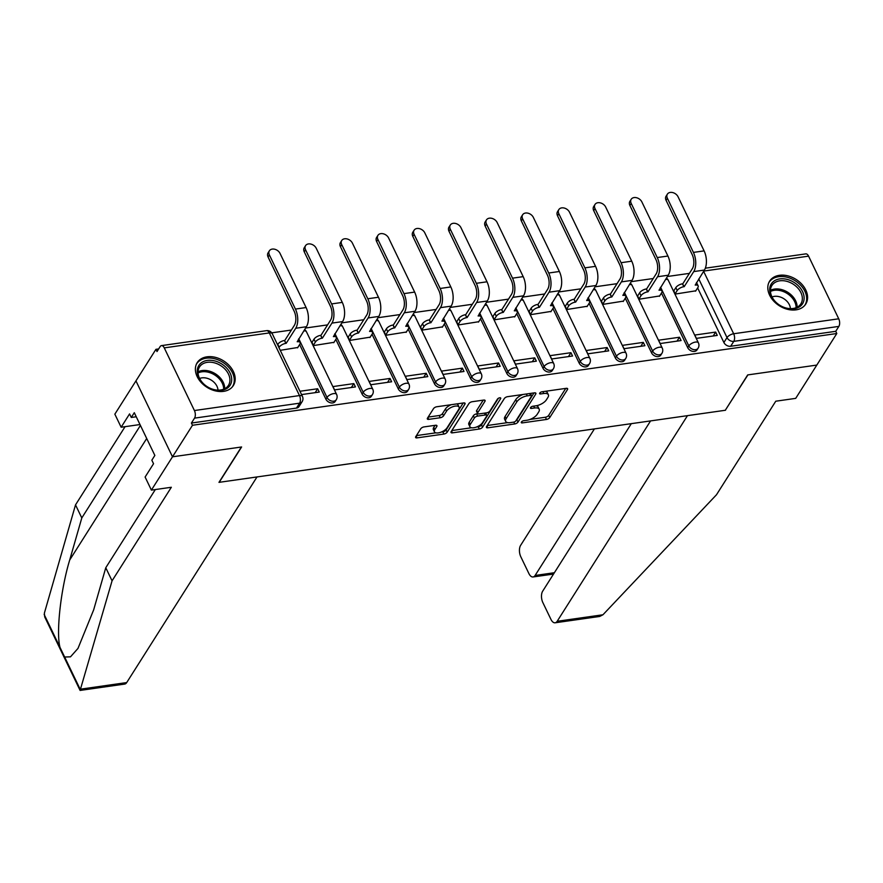 <?xml version="1.0" encoding="UTF-8"?>
<svg xmlns="http://www.w3.org/2000/svg" width="883" height="883" viewBox="0 0 883 883"><rect width="100%" height="100%" fill="white"/><g stroke="black" fill="none" stroke-linecap="round" stroke-linejoin="round"><path stroke-width="1.32" d="M521.378 422.041A1.887 0.839 154.3 0 0 521.279 422.626A1.887 0.839 154.3 0 0 522.283 422.902L546.478 419.458A2.693 1.192 154.3 0 0 549.734 417.571L567.482 389.558A2.693 1.192 154.3 0 0 567.637 388.719A2.693 1.192 154.3 0 0 566.202 388.332L542.007 391.776A1.887 0.839 154.3 0 0 539.723 393.09A1.887 0.839 154.3 0 0 539.623 393.686A1.887 0.839 154.3 0 0 540.628 393.95L543.762 393.509A8.62 3.83 154.3 0 1 548.365 394.756A8.62 3.83 154.3 0 1 547.89 397.449L546.411 399.789A8.62 3.83 154.3 0 1 535.97 405.805L532.835 406.246A1.887 0.839 154.3 0 0 530.551 407.56A1.887 0.839 154.3 0 0 530.451 408.156A1.887 0.839 154.3 0 0 531.456 408.421L534.59 407.979A8.62 3.83 154.3 0 1 539.193 409.226A8.62 3.83 154.3 0 1 538.718 411.919L537.239 414.259A8.62 3.83 154.3 0 1 526.798 420.275L523.663 420.716A1.887 0.839 154.3 0 0 521.378 422.041M796.013 309.856A21.391 15.607 32.4 0 0 805.771 304.039A21.391 15.607 32.4 0 0 801.797 284.194A21.391 15.607 32.4 0 0 779.391 275.319A21.391 15.607 32.4 0 0 769.634 281.136A21.391 15.607 32.4 0 0 773.607 300.982A21.391 15.607 32.4 0 0 796.013 309.856M223.598 391.357A21.391 15.607 32.4 0 0 233.355 385.54A21.391 15.607 32.4 0 0 229.381 365.694A21.391 15.607 32.4 0 0 206.975 356.82A21.391 15.607 32.4 0 0 197.218 362.637A21.391 15.607 32.4 0 0 201.192 382.482A21.391 15.607 32.4 0 0 223.598 391.357M424.006 426.908A2.693 1.192 154.3 0 0 420.738 428.796L415.761 436.655A2.693 1.192 154.3 0 0 415.606 437.493A2.693 1.192 154.3 0 0 417.052 437.88L443.917 434.061A2.693 1.192 154.3 0 0 447.173 432.173L464.922 404.16A2.693 1.192 154.3 0 0 465.076 403.321A2.693 1.192 154.3 0 0 463.63 402.935L436.776 406.754A2.693 1.192 154.3 0 0 433.509 408.641L427.493 418.134A2.693 1.192 154.3 0 0 427.339 418.972A2.693 1.192 154.3 0 0 428.785 419.359L440.286 417.725A2.693 1.192 154.3 0 0 443.542 415.849L446.522 411.136A7.207 3.201 154.3 0 1 453.277 406.566A7.207 3.201 154.3 0 1 459.105 407.151A7.207 3.201 154.3 0 1 458.707 409.403L447.019 427.847A7.207 3.201 154.3 0 1 440.275 432.416A7.207 3.201 154.3 0 1 434.436 431.831A7.207 3.201 154.3 0 1 434.844 429.579L436.787 426.511A2.693 1.192 154.3 0 0 436.942 425.661A2.693 1.192 154.3 0 0 435.496 425.275L424.006 426.908M650.583 420.904L542.681 591.18A8.234 4.283 -98.1 0 0 542.857 602.581L550.959 619.402A8.234 4.283 -98.1 0 0 555.131 622.791A8.234 4.283 -98.1 0 0 557.173 621.29L602.957 614.767L716.488 494.756L775.76 401.213L795.704 398.365L816.808 365.076L747.691 374.922L725.285 410.275L219.205 482.328L241.611 446.975L172.494 456.809L192.483 425.264L836.797 333.52L835.737 331.313L838.85 326.401L733.784 341.357A5.486 3.996 -147.6 0 1 727.018 337.593L698.784 278.94M725.429 410.054L747.923 374.889L816.808 365.076L836.797 333.52M486.555 426.566A2.693 1.192 154.3 0 0 486.412 427.416A2.693 1.192 154.3 0 0 487.846 427.802L514.712 423.972A2.693 1.192 154.3 0 0 517.979 422.096L535.727 394.083A2.693 1.192 154.3 0 0 535.882 393.244A2.693 1.192 154.3 0 0 534.436 392.847L507.57 396.677A2.693 1.192 154.3 0 0 504.314 398.553L486.555 426.566M479.314 429.017L452.449 432.847A2.693 1.192 154.3 0 1 451.014 432.449A2.693 1.192 154.3 0 1 451.158 431.61L468.906 403.597A2.693 1.192 154.3 0 1 472.173 401.721L483.674 400.076A2.693 1.192 154.3 0 1 485.109 400.474A2.693 1.192 154.3 0 1 484.955 401.312L477.758 412.67A2.693 1.192 154.3 0 0 477.615 413.52A2.693 1.192 154.3 0 0 479.05 413.906L486.676 412.825A2.693 1.192 154.3 0 0 489.944 410.937L497.438 399.116A1.887 0.839 154.3 0 1 499.204 397.913A1.887 0.839 154.3 0 1 500.727 398.067A1.887 0.839 154.3 0 1 500.628 398.652L482.571 427.14A2.693 1.192 154.3 0 1 479.314 429.017L478.244 426.798L476.379 427.074M140.419 425.429L81.799 517.935L75.519 504.877L44.371 613.166L44.713 616.941L80.099 690.429L112.064 580.815L171.335 487.273L151.39 490.109L172.494 456.809L135.949 380.882L155.938 349.326L158.653 348.94M689.402 273.377L667.416 276.5M653.221 278.52L631.235 281.655M617.04 283.675L595.054 286.809M580.848 288.829L558.873 291.953M544.668 293.973L522.681 297.107M508.487 299.127L486.5 302.262M472.306 304.282L450.319 307.416M436.125 309.436L414.138 312.56M399.944 314.58L377.957 317.714M363.763 319.734L341.776 322.869M327.582 324.889L305.595 328.023M291.401 330.043L271.732 332.836M192.483 425.264L191.423 423.045L194.536 418.134A5.486 2.859 -98.1 0 0 194.415 410.54L164.26 347.88A5.486 2.859 -98.1 0 0 161.479 345.617A5.486 2.859 -98.1 0 0 160.121 346.622L157.008 351.544L155.938 349.326M835.737 331.313L730.671 346.268A5.486 3.996 -147.6 0 1 723.894 342.505L697.636 287.924M705.329 268.189L805.793 253.885A5.486 2.859 81.9 0 1 808.574 256.147L838.729 318.796A5.486 2.859 81.9 0 1 838.85 326.401M673.861 290.728L675.076 294.094L695.804 290.816M715.66 332.085L694.789 335.054L696.389 338.377L717.261 335.408L715.66 332.085L713.188 335.981M679.48 337.24L658.608 340.209L660.208 343.531L681.08 340.551L679.48 337.24L677.007 341.136M637.681 295.871L638.895 299.249L659.623 295.96M643.299 342.383L622.427 345.363L624.027 348.686L644.899 345.706L643.299 342.383L640.826 346.291M601.5 301.026L602.714 304.403L623.431 301.114M607.118 347.538L586.246 350.507L587.846 353.829L608.718 350.86L607.118 347.538L604.645 351.434M565.319 306.18L566.533 309.558L587.25 306.269M570.937 352.692L550.065 355.661L551.654 358.984L572.537 356.015L570.937 352.692L568.464 356.589M529.138 311.335L530.352 314.701L551.069 311.412M534.756 357.847L513.884 360.816L515.473 364.138L536.356 361.158L534.756 357.847L532.283 361.743M492.957 316.478L494.171 319.856L514.888 316.567M498.575 362.99L477.703 365.97L479.292 369.282L500.175 366.313L498.575 362.99L496.103 366.898M456.776 321.633L457.99 325.01L478.707 321.721M462.394 368.145L441.511 371.114L443.111 374.436L463.983 371.467L462.394 368.145L459.922 372.041M420.595 326.787L421.809 330.165L442.526 326.876M426.213 373.299L405.33 376.268L406.931 379.591L427.802 376.622L426.213 373.299L423.741 377.196M384.414 331.931L385.617 335.308L406.346 332.019M390.021 378.454L369.149 381.423L370.75 384.745L391.622 381.765L390.021 378.454L387.56 382.35M348.233 337.085L349.436 340.463L370.165 337.174M353.84 383.597L332.968 386.577L334.569 389.889L355.441 386.92L353.84 383.597L351.368 387.505M312.052 342.24L313.255 345.617L333.984 342.328M301.556 394.591L319.26 392.074L317.659 388.752L315.187 392.648M280.253 350.319L297.803 347.483M325.893 399.171L327.008 397.427A5.486 3.996 -147.6 0 0 331.633 401.059A5.486 3.996 -147.6 0 0 336.28 399.701L335.176 401.445A5.486 3.996 32.4 0 1 330.529 402.803A5.486 3.996 32.4 0 1 325.893 399.171L299.635 344.591M362.085 394.017L363.189 392.273A5.486 3.996 -147.6 0 0 367.814 395.915A5.486 3.996 -147.6 0 0 372.46 394.546L371.357 396.29A5.486 3.996 32.4 0 1 366.71 397.659A5.486 3.996 32.4 0 1 362.085 394.017L335.816 339.436M398.266 388.862L399.37 387.118A5.486 3.996 -147.6 0 0 404.006 390.761A5.486 3.996 -147.6 0 0 408.641 389.403L407.538 391.147A5.486 3.996 32.4 0 1 402.891 392.505A5.486 3.996 32.4 0 1 398.266 388.862L371.997 334.282M434.447 383.719L435.551 381.975A5.486 3.996 -147.6 0 0 440.187 385.606A5.486 3.996 -147.6 0 0 444.822 384.248L443.719 385.992A5.486 3.996 32.4 0 1 439.072 387.35A5.486 3.996 32.4 0 1 434.447 383.719L408.178 329.138M470.628 378.564L471.732 376.82A5.486 3.996 -147.6 0 0 476.367 380.463A5.486 3.996 -147.6 0 0 481.003 379.094L479.899 380.838A5.486 3.996 32.4 0 1 475.264 382.207A5.486 3.996 32.4 0 1 470.628 378.564L444.359 323.984M506.809 373.41L507.913 371.666A5.486 3.996 -147.6 0 0 512.548 375.308A5.486 3.996 -147.6 0 0 517.184 373.939L516.08 375.683A5.486 3.996 32.4 0 1 511.445 377.052A5.486 3.996 32.4 0 1 506.809 373.41L480.54 318.829M542.99 368.266L544.094 366.522A5.486 3.996 -147.6 0 0 548.729 370.154A5.486 3.996 -147.6 0 0 553.365 368.796L552.261 370.54A5.486 3.996 32.4 0 1 547.626 371.898A5.486 3.996 32.4 0 1 542.99 368.266L516.721 313.675M579.171 363.112L580.274 361.368A5.486 3.996 -147.6 0 0 584.91 364.999A5.486 3.996 -147.6 0 0 589.546 363.641L588.442 365.385A5.486 3.996 32.4 0 1 583.806 366.743A5.486 3.996 32.4 0 1 579.171 363.112L552.901 308.531M615.352 357.957L616.455 356.213A5.486 3.996 -147.6 0 0 621.091 359.856A5.486 3.996 -147.6 0 0 625.727 358.487L624.623 360.231A5.486 3.996 32.4 0 1 619.987 361.6A5.486 3.996 32.4 0 1 615.352 357.957L589.082 303.377M651.533 352.803L652.636 351.059A5.486 3.996 -147.6 0 0 657.272 354.701A5.486 3.996 -147.6 0 0 661.908 353.343L660.804 355.087A5.486 3.996 32.4 0 1 656.168 356.445A5.486 3.996 32.4 0 1 651.533 352.803L625.263 298.222M687.714 347.659L688.817 345.915A5.486 3.996 -147.6 0 0 693.453 349.547A5.486 3.996 -147.6 0 0 698.1 348.189L696.985 349.933A5.486 3.996 32.4 0 1 692.349 351.291A5.486 3.996 32.4 0 1 687.714 347.659L661.444 293.068M191.423 423.045L296.489 408.089A5.486 3.996 32.4 0 0 298.984 406.599L302.107 401.688A5.486 3.996 -147.6 0 1 299.602 403.178L194.536 418.134M317.659 388.752L299.955 391.268M539.193 409.226L538.133 407.008A8.62 3.83 154.3 0 0 536.18 405.772M548.365 394.756L547.294 392.538A8.62 3.83 154.3 0 0 545.363 391.301M529.999 419.436L545.407 417.24A2.693 1.192 154.3 0 0 548.674 415.363L565.76 388.388M515.827 420.904A2.693 1.192 154.3 0 0 516.908 419.878L534.005 392.913M487.217 425.529L507.626 422.626M513.586 422.151A1.887 0.839 154.3 0 0 515.871 420.838L531.456 396.246A1.887 0.839 154.3 0 0 531.566 395.661A1.887 0.839 154.3 0 0 530.551 395.385L527.25 395.86A8.62 3.83 154.3 0 0 516.809 401.875L506.158 418.685A8.62 3.83 154.3 0 0 505.683 421.379A8.62 3.83 154.3 0 0 510.286 422.626L513.586 422.151M531.566 395.661L530.495 393.443A1.887 0.839 154.3 0 0 530.484 393.421M522.99 394.48A8.62 3.83 154.3 0 0 515.749 399.657L516.809 401.875M505.683 421.379L504.612 419.171A8.62 3.83 154.3 0 1 505.098 416.467L515.749 399.657M471.533 427.758L451.82 430.562M483.233 400.142L476.699 410.463A2.693 1.192 154.3 0 0 476.544 411.301L477.615 413.52M498.398 398.266L481.511 424.922L482.571 427.14M470.286 424.458A7.207 3.201 154.3 0 0 469.888 426.721A7.207 3.201 154.3 0 0 475.727 427.295A7.207 3.201 154.3 0 0 482.471 422.725L486.588 416.235A2.693 1.192 154.3 0 0 486.743 415.385A2.693 1.192 154.3 0 0 485.297 414.999L477.67 416.081A2.693 1.192 154.3 0 0 474.403 417.968L470.286 424.458L469.226 422.251A7.207 3.201 154.3 0 0 468.829 424.502L469.888 426.721M486.743 415.385L485.672 413.178A2.693 1.192 154.3 0 0 485.518 412.979M469.226 422.251L473.343 415.75A2.693 1.192 154.3 0 1 476.61 413.873L477.758 413.708M478.244 426.798A2.693 1.192 154.3 0 0 481.511 424.922M434.436 431.831L433.376 429.624A7.207 3.201 154.3 0 1 433.774 427.361L435.065 425.341M459.105 407.151L458.045 404.933A7.207 3.201 154.3 0 0 456.588 403.939M451.257 404.701A7.207 3.201 154.3 0 0 445.462 408.928L446.522 411.136M428.156 417.085L439.215 415.518A2.693 1.192 154.3 0 0 442.482 413.63L445.462 408.928M441.224 432.074L442.847 431.842A2.693 1.192 154.3 0 0 446.114 429.966L463.2 402.99M416.423 435.606L435.893 432.836M695.561 291.18L697.835 287.593A5.486 2.439 154.3 0 0 698.144 285.871A5.486 2.439 154.3 0 0 695.208 285.088L704.402 270.066A13.852 7.207 -98.1 0 0 704.104 250.882L678.045 196.754A6.313 4.603 32.4 0 0 672.725 192.571A6.313 4.603 32.4 0 0 667.382 194.139A6.313 4.603 32.4 0 0 667.382 198.278L666.069 200.331A6.313 4.603 -147.6 0 1 666.08 196.203L667.382 194.139M673.63 291.092L675.815 287.648A5.486 2.439 -25.7 0 1 682.46 283.818L684.193 286.655L693.74 271.589A13.852 7.207 -98.1 0 0 693.431 252.406L667.382 198.278M684.193 286.655L683.85 286.699A5.486 2.439 154.3 0 0 677.195 290.529L675.02 293.973M666.069 200.331L692.129 254.459A10.287 5.353 81.9 0 1 692.349 268.708L682.813 283.774M696.455 282.615A5.486 2.439 -25.7 0 1 696.753 283.001L698.144 285.871M659.38 296.335L661.654 292.748A5.486 2.439 154.3 0 0 661.963 291.026A5.486 2.439 154.3 0 0 659.027 290.231L668.221 275.22A13.852 7.207 -98.1 0 0 667.923 256.037L641.864 201.909A6.313 4.603 32.4 0 0 636.544 197.726A6.313 4.603 32.4 0 0 631.202 199.282A6.313 4.603 32.4 0 0 631.202 203.421L629.888 205.485A6.313 4.603 -147.6 0 1 629.899 201.346L631.202 199.282M637.449 296.246L639.634 292.803A5.486 2.439 -25.7 0 1 646.279 288.973L648.012 291.798L657.559 276.743A13.852 7.207 -98.1 0 0 657.25 257.549L631.202 203.421M648.012 291.798L647.658 291.854A5.486 2.439 154.3 0 0 641.014 295.684L638.839 299.127M629.888 205.485L655.948 259.613A10.287 5.353 81.9 0 1 656.168 273.862L646.621 288.929M660.274 287.77A5.486 2.439 -25.7 0 1 660.572 288.145L661.963 291.026M623.199 301.489L625.473 297.891A5.486 2.439 154.3 0 0 625.782 296.18A5.486 2.439 154.3 0 0 622.846 295.386L632.04 280.375A13.852 7.207 -98.1 0 0 631.731 261.191L605.683 207.052A6.313 4.603 32.4 0 0 600.363 202.869A6.313 4.603 32.4 0 0 595.021 204.437A6.313 4.603 32.4 0 0 595.021 208.576L593.707 210.64A6.313 4.603 -147.6 0 1 593.718 206.501L595.021 204.437M601.268 301.401L603.453 297.957A5.486 2.439 -25.7 0 1 610.098 294.127L611.831 296.953L621.378 281.887A13.852 7.207 -98.1 0 0 621.069 262.704L595.021 208.576M611.831 296.953L611.477 297.008A5.486 2.439 154.3 0 0 604.833 300.838L602.648 304.271M593.707 210.64L619.756 264.768A10.287 5.353 81.9 0 1 619.987 279.017L610.44 294.072M624.093 292.913A5.486 2.439 -25.7 0 1 624.391 293.299L625.782 296.18M602.957 614.767L599.689 616.455L555.131 622.791M594.414 428.906L520.628 545.352A8.234 4.283 -98.1 0 0 520.804 556.754L528.906 573.575A8.234 4.283 -98.1 0 0 533.078 576.963A8.234 4.283 -98.1 0 0 535.109 575.462L554.381 572.714M631.312 423.652L535.109 575.462M725.517 410.242L687.482 415.65L557.173 621.29M81.799 517.935L69.702 560.01C60.772 589.204 55.949 632.681 60.011 647.394L64.647 657.029L70.497 656.831L77.98 648.42L93.675 609.822L105.772 567.747L155.331 489.546M151.39 490.109L145.11 477.041L153.543 463.73L151.843 460.186L154.856 455.429L134.293 412.703L131.28 417.46L129.569 413.917L121.137 427.229L139.989 424.546M121.137 427.229L114.845 414.171L135.949 380.882L172.494 456.809L241.379 447.008L218.973 482.361L257.008 476.941L126.699 682.581A8.234 4.283 81.9 0 1 124.658 684.082L80.099 690.429M75.519 504.877L125.066 426.677M112.064 580.815L105.772 567.747M131.28 417.46L136.236 416.754M802.559 291.633A18.51 13.499 -147.6 0 1 794.093 308.796A18.51 13.499 -147.6 0 1 771.245 296.092A18.51 13.499 -147.6 0 1 779.711 278.918A18.51 13.499 -147.6 0 1 802.559 291.633M771.897 296.71A17.141 12.505 32.4 0 0 786.378 308.079A17.141 12.505 32.4 0 0 800.881 303.829A17.141 12.505 32.4 0 0 800.892 292.582A17.141 12.505 32.4 0 0 786.411 281.224A17.141 12.505 32.4 0 0 771.919 285.474A17.141 12.505 32.4 0 0 771.897 296.71M790.406 308.631A12.207 8.896 32.4 0 0 789.38 304.756A12.207 8.896 32.4 0 0 772.04 296.986M804.855 305.231L804.711 305.463A21.258 15.497 32.4 0 0 804.855 305.231A21.258 15.497 32.4 0 0 804.877 291.302A21.258 15.497 32.4 0 0 786.919 277.207A21.258 15.497 32.4 0 0 768.938 282.483A21.258 15.497 32.4 0 0 768.795 282.726L768.938 282.483M230.143 373.134A18.51 13.499 -147.6 0 1 221.677 390.297A18.51 13.499 -147.6 0 1 198.83 377.582A18.51 13.499 -147.6 0 1 207.295 360.419A18.51 13.499 -147.6 0 1 230.143 373.134M199.481 378.211A17.141 12.505 32.4 0 0 213.962 389.58A17.141 12.505 32.4 0 0 228.465 385.33A17.141 12.505 32.4 0 0 228.476 374.083A17.141 12.505 32.4 0 0 213.995 362.725A17.141 12.505 32.4 0 0 199.503 366.975A17.141 12.505 32.4 0 0 199.481 378.211M217.991 390.131A12.207 8.896 32.4 0 0 216.964 386.257A12.207 8.896 32.4 0 0 199.624 378.487M232.439 386.732L232.295 386.964A21.258 15.497 32.4 0 0 232.439 386.732A21.258 15.497 32.4 0 0 232.461 372.803A21.258 15.497 32.4 0 0 214.503 358.708A21.258 15.497 32.4 0 0 196.523 363.984A21.258 15.497 32.4 0 0 196.379 364.226M587.018 306.633L589.292 303.046A5.486 2.439 154.3 0 0 589.601 301.324A5.486 2.439 154.3 0 0 586.665 300.54L595.859 285.529A13.852 7.207 -98.1 0 0 595.55 266.335L569.502 212.207A6.313 4.603 32.4 0 0 564.171 208.024A6.313 4.603 32.4 0 0 558.84 209.591A6.313 4.603 32.4 0 0 558.84 213.73L557.526 215.783A6.313 4.603 -147.6 0 1 557.537 211.655L558.84 209.591M565.087 306.544L567.261 303.112A5.486 2.439 -25.7 0 1 573.917 299.282L575.65 302.107L585.197 287.041A13.852 7.207 -98.1 0 0 584.888 267.858L558.84 213.73M575.65 302.107L575.297 302.152A5.486 2.439 154.3 0 0 568.652 305.982L566.467 309.425M557.526 215.783L583.575 269.922A10.287 5.353 81.9 0 1 583.806 284.16L574.259 299.227M587.912 298.068A5.486 2.439 -25.7 0 1 588.21 298.454L589.601 301.324M550.837 311.787L553.111 308.2A5.486 2.439 154.3 0 0 553.42 306.478A5.486 2.439 154.3 0 0 550.484 305.684L559.679 290.673A13.852 7.207 -98.1 0 0 559.369 271.489L533.321 217.361A6.313 4.603 32.4 0 0 527.99 213.178A6.313 4.603 32.4 0 0 522.659 214.746A6.313 4.603 32.4 0 0 522.648 218.874L521.345 220.938A6.313 4.603 -147.6 0 1 521.356 216.799L522.659 214.746M528.906 311.699L531.08 308.255A5.486 2.439 -25.7 0 1 537.736 304.425L539.469 307.262L549.005 292.196A13.852 7.207 -98.1 0 0 548.707 273.013L522.648 218.874M539.469 307.262L539.116 307.306A5.486 2.439 154.3 0 0 532.471 311.136L530.286 314.58M521.345 220.938L547.394 275.066A10.287 5.353 81.9 0 1 547.626 289.315L538.078 304.381M551.732 303.222A5.486 2.439 -25.7 0 1 552.03 303.597L553.42 306.478M514.657 316.942L516.93 313.355A5.486 2.439 154.3 0 0 517.239 311.633A5.486 2.439 154.3 0 0 514.303 310.838L523.498 295.827A13.852 7.207 -98.1 0 0 523.189 276.644L497.14 222.516A6.313 4.603 32.4 0 0 491.809 218.333A6.313 4.603 32.4 0 0 486.478 219.889A6.313 4.603 32.4 0 0 486.467 224.028L485.164 226.092A6.313 4.603 -147.6 0 1 485.175 221.953L486.478 219.889M492.725 316.854L494.899 313.41A5.486 2.439 -25.7 0 1 501.555 309.58L503.288 312.405L512.824 297.35A13.852 7.207 -98.1 0 0 512.526 278.156L486.467 224.028M503.288 312.405L502.935 312.461A5.486 2.439 154.3 0 0 496.29 316.291L494.105 319.734M485.164 226.092L511.213 280.22A10.287 5.353 81.9 0 1 511.445 294.469L501.897 309.536M515.551 308.377A5.486 2.439 -25.7 0 1 515.849 308.752L517.239 311.633M478.476 322.096L480.749 318.498A5.486 2.439 154.3 0 0 481.047 316.787A5.486 2.439 154.3 0 0 478.122 315.993L487.317 300.982A13.852 7.207 -98.1 0 0 487.008 281.787L460.959 227.659A6.313 4.603 32.4 0 0 455.628 223.476A6.313 4.603 32.4 0 0 450.297 225.044A6.313 4.603 32.4 0 0 450.286 229.183L448.983 231.247A6.313 4.603 -147.6 0 1 448.983 227.108L450.297 225.044M456.544 322.008L458.719 318.564A5.486 2.439 -25.7 0 1 465.363 314.734L467.107 317.56L476.643 302.494A13.852 7.207 -98.1 0 0 476.334 283.311L450.286 229.183M467.107 317.56L466.754 317.615A5.486 2.439 154.3 0 0 460.109 321.445L457.924 324.878M448.983 231.247L475.032 285.375A10.287 5.353 81.9 0 1 475.264 299.624L465.716 314.679M479.37 313.52A5.486 2.439 -25.7 0 1 479.668 313.906L481.047 316.787M442.295 327.24L444.568 323.653A5.486 2.439 154.3 0 0 444.866 321.931A5.486 2.439 154.3 0 0 441.941 321.147L451.136 306.136A13.852 7.207 -98.1 0 0 450.827 286.942L424.778 232.814A6.313 4.603 32.4 0 0 419.447 228.631A6.313 4.603 32.4 0 0 414.116 230.198A6.313 4.603 32.4 0 0 414.105 234.337L412.803 236.39A6.313 4.603 -147.6 0 1 412.803 232.262L414.116 230.198M420.363 327.151L422.538 323.719A5.486 2.439 -25.7 0 1 429.182 319.889L430.915 322.714L440.462 307.648A13.852 7.207 -98.1 0 0 440.153 288.465L414.105 234.337M430.915 322.714L430.573 322.759A5.486 2.439 154.3 0 0 423.928 326.589L421.743 330.032M412.803 236.39L438.851 290.529A10.287 5.353 81.9 0 1 439.083 304.767L429.535 319.834M443.189 318.675A5.486 2.439 -25.7 0 1 443.487 319.061L444.866 321.931M406.114 332.394L408.387 328.807A5.486 2.439 154.3 0 0 408.686 327.085A5.486 2.439 154.3 0 0 405.75 326.291L414.955 311.28A13.852 7.207 -98.1 0 0 414.646 292.096L388.597 237.969A6.313 4.603 32.4 0 0 383.266 233.785A6.313 4.603 32.4 0 0 377.935 235.353A6.313 4.603 32.4 0 0 377.924 239.481L376.622 241.545A6.313 4.603 -147.6 0 1 376.622 237.406L377.935 235.353M384.171 332.306L386.357 328.862A5.486 2.439 -25.7 0 1 393.001 325.032L394.734 327.869L404.282 312.803A13.852 7.207 -98.1 0 0 403.973 293.62L377.924 239.481M394.734 327.869L394.392 327.913A5.486 2.439 154.3 0 0 387.736 331.743L385.562 335.187M376.622 241.545L402.67 295.673A10.287 5.353 81.9 0 1 402.902 309.922L393.354 324.988M407.008 323.829A5.486 2.439 -25.7 0 1 407.306 324.204L408.686 327.085M369.933 337.549L372.207 333.962A5.486 2.439 154.3 0 0 372.505 332.24A5.486 2.439 154.3 0 0 369.569 331.445L378.774 316.434A13.852 7.207 -98.1 0 0 378.465 297.251L352.416 243.123A6.313 4.603 32.4 0 0 347.085 238.94A6.313 4.603 32.4 0 0 341.743 240.496A6.313 4.603 32.4 0 0 341.743 244.635L340.441 246.699A6.313 4.603 -147.6 0 1 340.441 242.56L341.743 240.496M347.99 337.461L350.176 334.017A5.486 2.439 -25.7 0 1 356.82 330.187L358.553 333.012L368.101 317.957A13.852 7.207 -98.1 0 0 367.792 298.763L341.743 244.635M358.553 333.012L358.211 333.068A5.486 2.439 154.3 0 0 351.555 336.898L349.381 340.341M340.441 246.699L366.489 300.827A10.287 5.353 81.9 0 1 366.721 315.076L357.174 330.132M370.816 328.973A5.486 2.439 -25.7 0 1 371.125 329.359L372.505 332.24M333.741 342.703L336.026 339.105A5.486 2.439 154.3 0 0 336.324 337.394A5.486 2.439 154.3 0 0 333.388 336.6L342.593 321.589A13.852 7.207 -98.1 0 0 342.284 302.394L316.235 248.266A6.313 4.603 32.4 0 0 310.904 244.083A6.313 4.603 32.4 0 0 305.562 245.651A6.313 4.603 32.4 0 0 305.562 249.79L304.26 251.854A6.313 4.603 -147.6 0 1 304.26 247.715L305.562 245.651M311.809 342.615L313.995 339.171A5.486 2.439 -25.7 0 1 320.639 335.341L322.372 338.167L331.92 323.101A13.852 7.207 -98.1 0 0 331.611 303.918L305.562 249.79M322.372 338.167L322.03 338.211A5.486 2.439 154.3 0 0 315.374 342.052L313.2 345.485M304.26 251.854L330.308 305.982A10.287 5.353 81.9 0 1 330.529 320.231L320.993 335.286M334.635 334.127A5.486 2.439 -25.7 0 1 334.944 334.514L336.324 337.394M297.56 347.847L299.834 344.26A5.486 2.439 154.3 0 0 300.143 342.538A5.486 2.439 154.3 0 0 297.207 341.754L306.401 326.732A13.852 7.207 -98.1 0 0 306.103 307.549L280.043 253.421A6.313 4.603 32.4 0 0 274.723 249.238A6.313 4.603 32.4 0 0 269.381 250.805A6.313 4.603 32.4 0 0 269.381 254.944L268.068 256.997A6.313 4.603 -147.6 0 1 268.079 252.869L269.381 250.805M277.56 344.723L277.814 344.326A5.486 2.439 -25.7 0 1 284.458 340.485L286.191 343.321L295.739 328.255A13.852 7.207 -98.1 0 0 295.43 309.072L269.381 254.944M286.191 343.321L285.849 343.366A5.486 2.439 154.3 0 0 279.194 347.196L278.94 347.604M268.068 256.997L294.127 311.136A10.287 5.353 81.9 0 1 294.348 325.374L284.812 340.441M298.454 339.282A5.486 2.439 -25.7 0 1 298.763 339.668L300.143 342.538M521.687 421.666L522.283 422.902M540.032 392.725L540.628 393.95M530.86 407.195L531.456 408.421M194.415 410.54L299.48 395.573L269.326 332.924L164.26 347.88M723.894 342.505L727.018 337.593A5.486 2.439 154.3 0 1 733.663 333.752L838.729 318.796M703.619 271.324L733.663 333.752A5.486 2.859 81.9 0 1 733.784 341.357L730.671 346.268M808.574 256.147L703.773 271.07M336.28 399.701A5.486 5.486 0 0 0 336.589 394.392A5.486 2.439 -25.7 0 0 333.653 393.597A5.486 2.439 -25.7 0 0 327.008 397.427L298.774 338.774M372.46 394.546A5.486 5.486 0 0 0 372.769 389.237A5.486 2.439 -25.7 0 0 369.834 388.443A5.486 2.439 -25.7 0 0 363.189 392.273L334.955 333.619M408.641 389.403A5.486 5.486 0 0 0 408.95 384.083A5.486 2.439 -25.7 0 0 406.014 383.288A5.486 2.439 -25.7 0 0 399.37 387.118L371.136 328.476M444.822 384.248A5.486 5.486 0 0 0 445.131 378.928A5.486 2.439 -25.7 0 0 442.195 378.145A5.486 2.439 -25.7 0 0 435.551 381.975L407.328 323.321M481.003 379.094A5.486 5.486 0 0 0 481.312 373.785A5.486 2.439 -25.7 0 0 478.376 372.99A5.486 2.439 -25.7 0 0 471.732 376.82L443.509 318.167M517.184 373.939A5.486 5.486 0 0 0 517.493 368.63A5.486 2.439 -25.7 0 0 514.557 367.836A5.486 2.439 -25.7 0 0 507.913 371.666L479.69 313.024M553.365 368.796A5.486 5.486 0 0 0 553.674 363.476A5.486 2.439 -25.7 0 0 550.738 362.681A5.486 2.439 -25.7 0 0 544.094 366.522L515.871 307.869M589.546 363.641A5.486 5.486 0 0 0 589.855 358.321A5.486 2.439 -25.7 0 0 586.93 357.538A5.486 2.439 -25.7 0 0 580.274 361.368L552.052 302.714M625.727 358.487A5.486 5.486 0 0 0 626.036 353.178A5.486 2.439 -25.7 0 0 623.111 352.383A5.486 2.439 -25.7 0 0 616.455 356.213L588.233 297.56M661.908 353.343A5.486 5.486 0 0 0 662.228 348.023A5.486 2.439 -25.7 0 0 659.292 347.229A5.486 2.439 -25.7 0 0 652.636 351.059L624.413 292.416M698.1 348.189A5.486 5.486 0 0 0 698.409 342.869A5.486 2.439 -25.7 0 0 695.473 342.074A5.486 2.439 -25.7 0 0 688.817 345.915L660.594 287.262M666.411 278.079A5.486 5.486 0 0 1 668.254 280.22A5.486 2.439 154.3 0 0 665.583 279.392M630.23 283.222A5.486 5.486 0 0 1 632.073 285.375A5.486 2.439 154.3 0 0 629.402 284.547M594.049 288.377A5.486 5.486 0 0 1 595.893 290.518A5.486 2.439 154.3 0 0 593.221 289.701M557.868 293.531A5.486 5.486 0 0 1 559.701 295.673A5.486 2.439 154.3 0 0 557.041 294.845M521.687 298.686A5.486 5.486 0 0 1 523.52 300.827A5.486 2.439 154.3 0 0 520.849 299.999M485.507 303.829A5.486 5.486 0 0 1 487.339 305.971A5.486 2.439 154.3 0 0 484.668 305.154M449.326 308.984A5.486 5.486 0 0 1 451.158 311.125A5.486 2.439 154.3 0 0 448.487 310.297M413.145 314.138A5.486 5.486 0 0 1 414.977 316.28A5.486 2.439 154.3 0 0 412.306 315.452M376.964 319.293A5.486 5.486 0 0 1 378.796 321.434A5.486 2.439 154.3 0 0 376.125 320.606M340.783 324.436A5.486 5.486 0 0 1 342.615 326.578A5.486 2.439 154.3 0 0 339.944 325.761M304.602 329.591A5.486 5.486 0 0 1 306.434 331.732A5.486 2.439 154.3 0 0 303.763 330.904M296.489 408.089L299.602 403.178A5.486 2.859 81.9 0 0 299.48 395.573A5.486 2.439 -25.7 0 1 302.416 396.368L272.262 333.719A5.486 5.486 0 0 0 266.545 330.661L161.479 345.617M266.545 330.661A5.486 2.859 -98.1 0 1 269.326 332.924A5.486 2.439 -25.7 0 1 272.262 333.719M533.696 406.125L534.59 407.979M542.868 391.655L543.762 393.509M566.886 388.31L567.482 389.558M548.674 415.363L549.734 417.571M545.407 417.24L546.478 419.458M535.12 392.836L535.727 394.083M516.908 419.878L517.979 422.096M513.818 422.118L514.712 423.972M486.952 425.948L487.846 427.802M529.657 393.531L530.551 395.385M526.356 394.006L527.25 395.86M505.098 416.467L506.158 418.685M451.555 430.981L452.449 432.847M484.359 400.054L484.955 401.312M476.699 410.463L477.758 412.67M500.197 397.78L500.628 398.652M484.403 413.145L485.297 414.999M476.61 413.873L477.67 416.081M473.343 415.75L474.403 417.968M436.18 425.253L436.787 426.511M433.774 427.361L434.844 429.579M442.482 413.63L443.542 415.849M439.215 415.518L440.286 417.725M427.891 417.504L428.785 419.359M464.326 402.913L464.922 404.16M446.114 429.966L447.173 432.173M442.847 431.842L443.917 434.061M416.158 436.025L417.052 437.88M704.402 270.066L693.74 271.589M675.815 287.648L677.195 290.529M682.46 283.818L683.85 286.699M704.104 250.882L693.431 252.406M668.221 275.22L657.559 276.743M639.634 292.803L641.014 295.684M646.279 288.973L647.658 291.854M667.923 256.037L657.25 257.549M632.04 280.375L621.378 281.887M603.453 297.957L604.833 300.838M610.098 294.127L611.477 297.008M631.731 261.191L621.069 262.704M44.15 614.436L60.011 647.394M64.647 657.029L80.508 689.987M80.916 689.104L126.699 682.581M146.699 438.498L69.702 560.01M770.451 290.33A17.141 12.505 -147.6 0 1 795.66 300.849A17.141 12.505 -147.6 0 1 797.106 307.229M796.091 307.692A16.578 12.086 32.4 0 0 794.689 301.699A16.578 12.086 32.4 0 0 770.462 291.456M198.035 371.831A17.141 12.505 -147.6 0 1 223.244 382.35A17.141 12.505 -147.6 0 1 224.69 388.73M223.675 389.193A16.578 12.086 32.4 0 0 222.273 383.2A16.578 12.086 32.4 0 0 198.046 372.957M595.859 285.529L585.197 287.041M567.261 303.112L568.652 305.982M573.917 299.282L575.297 302.152M595.55 266.335L584.888 267.858M559.679 290.673L549.005 292.196M531.08 308.255L532.471 311.136M537.736 304.425L539.116 307.306M559.369 271.489L548.707 273.013M523.498 295.827L512.824 297.35M494.899 313.41L496.29 316.291M501.555 309.58L502.935 312.461M523.189 276.644L512.526 278.156M487.317 300.982L476.643 302.494M458.719 318.564L460.109 321.445M465.363 314.734L466.754 317.615M487.008 281.787L476.334 283.311M451.136 306.136L440.462 307.648M422.538 323.719L423.928 326.589M429.182 319.889L430.573 322.759M450.827 286.942L440.153 288.465M414.955 311.28L404.282 312.803M386.357 328.862L387.736 331.743M393.001 325.032L394.392 327.913M414.646 292.096L403.973 293.62M378.774 316.434L368.101 317.957M350.176 334.017L351.555 336.898M356.82 330.187L358.211 333.068M378.465 297.251L367.792 298.763M342.593 321.589L331.92 323.101M313.995 339.171L315.374 342.052M320.639 335.341L322.03 338.211M342.284 302.394L331.611 303.918M306.401 326.732L295.739 328.255M277.814 344.326L279.194 347.196M284.458 340.485L285.849 343.366M306.103 307.549L295.43 309.072M668.254 280.22L698.409 342.869M632.073 285.375L662.228 348.023M595.893 290.518L626.036 353.178M559.701 295.673L589.855 358.321M523.52 300.827L553.674 363.476M487.339 305.971L517.493 368.63M451.158 311.125L481.312 373.785M414.977 316.28L445.131 378.928M378.796 321.434L408.95 384.083M342.615 326.578L372.769 389.237M306.434 331.732L336.589 394.392M302.107 401.688A5.486 5.486 0 0 0 302.416 396.368M533.078 576.963L553.531 574.06"/></g></svg>
